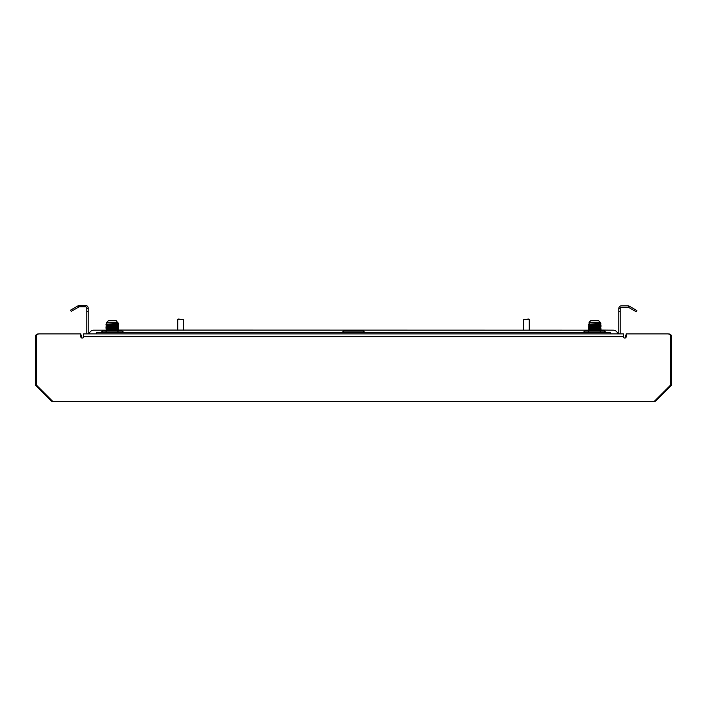 <?xml version="1.0" encoding="UTF-8"?>
<svg xmlns="http://www.w3.org/2000/svg" width="707" height="707" viewBox="0 0 707 707"><rect width="100%" height="100%" fill="white"/><g stroke="black" fill="none" stroke-linecap="round" stroke-linejoin="round"><path stroke-width="1.06" d="M626.199 334.676A2.784 2.784 0 0 0 625.271 336.753L625.271 337.981M51.593 400.242L51.054 400.781A2.784 2.784 0 0 0 53.025 401.594L653.975 401.594A2.784 2.784 0 0 0 655.946 400.781L670.837 385.889A2.784 2.784 0 0 0 671.65 383.919L671.65 336.753A2.784 2.784 0 0 0 668.866 333.969L668.469 333.969M51.054 400.781L36.163 385.889A2.784 2.784 0 0 1 35.35 383.919L35.35 336.753A2.784 2.784 0 0 1 38.134 333.969L38.532 333.969M80.801 334.676A2.784 2.784 0 0 1 81.729 336.753L81.729 337.981M80.801 333.881L39.247 333.881L80.801 333.881L80.801 336.665A1.387 1.387 0 0 0 82.189 338.061A1.387 1.387 0 0 0 83.585 336.665L83.585 333.881L623.415 333.881L83.585 333.881M623.415 333.881L623.415 336.665A1.387 1.387 0 0 0 624.811 338.061A1.387 1.387 0 0 0 626.199 336.665L626.199 333.881L667.753 333.881A2.969 2.969 0 0 1 670.722 336.85L670.722 383.698A2.969 2.969 0 0 1 669.856 385.792L654.921 400.728A2.969 2.969 0 0 1 652.817 401.594L54.183 401.594A2.969 2.969 0 0 1 52.079 400.728L37.144 385.792A2.969 2.969 0 0 1 36.278 383.698L36.278 336.85A2.969 2.969 0 0 1 39.247 333.881M589.099 322.286L589.099 324.142L600.225 323.452L600.225 322.286L589.099 322.286L590.955 320.43L598.369 320.43L600.225 322.286L600.225 323.452L597.928 323.665L600.968 323.877L597.928 323.665M590.725 325.37L600.225 324.504L595.842 324.195L600.225 324.84M593.491 324.893L588.348 324.584L594.446 323.815M588.348 326.148L600.968 325.467L595.842 325.149L600.225 324.849L589.099 325.547L588.348 326.148L589.108 326.599L600.225 325.892L595.842 326.537M597.936 328.463L589.099 327.977L600.225 327.624M589.099 326.59L590.725 326.758M591.397 329.162L588.348 328.932L600.968 328.251L600.225 329.02L589.099 329.374L588.357 330.142L599.289 329.621L600.968 329.444L597.928 329.232M588.357 330.142L600.968 329.648L600.225 330.416L589.099 331.106L600.225 330.063L613.216 330.178A4.755 4.755 0 0 1 617.838 333.81A4.755 4.755 0 0 0 613.216 330.178M593.491 328.631L589.099 328.322L590.725 328.154M600.225 327.633L588.348 328.755L600.985 328.066L597.928 327.836L600.225 327.633L600.985 326.846L600.499 326.758M591.397 329.922L600.225 330.063M600.499 329.542L595.842 329.321M591.397 324.99L588.348 324.752L600.968 324.08L595.842 323.762L600.977 324.053L600.225 324.849M106.775 322.286L106.775 324.142L117.901 323.452L117.901 322.286L106.775 322.286L108.631 320.43L116.045 320.43L118.643 323.877L115.603 323.665L118.652 323.886L115.603 323.665M108.401 325.37L117.901 324.504L113.509 324.195L117.901 324.495L118.652 325.273L115.603 325.052M106.775 324.151L112.121 323.815M108.401 326.758L106.775 326.934L109.072 327.147L106.775 326.59L117.901 325.892L118.652 326.669L115.603 326.448M109.064 327.774L106.023 327.535L118.643 326.864L117.892 327.297L118.652 328.057L115.603 327.836L117.901 327.279L108.401 328.154M106.784 330.779L106.015 330.328L106.775 329.374L117.901 328.675L118.652 329.453L115.603 329.232M115.603 328.463L106.775 328.322L117.901 327.633M106.032 331.53L106.775 330.761L117.901 330.063L588.348 330.178M106.784 326.599L106.015 326.148L118.643 325.467L113.509 325.149L117.901 324.849L118.652 324.053L113.509 323.762L118.652 324.053L117.892 324.513M113.509 326.537L117.901 326.236L115.603 325.68M109.072 329.922L117.901 330.416L106.775 331.106M118.175 329.542L113.509 329.321M111.158 329.064L106.032 328.746L118.652 328.066L117.892 328.684L118.652 329.63L117.901 330.063M111.158 328.631L106.775 328.322M116.275 330.24L111.158 330.019M106.775 325.547L117.901 324.849M118.643 325.467L117.901 325.892M106.775 326.934L117.901 326.236M106.775 329.718L117.901 329.02M114.958 331.097L118.652 330.849L115.603 330.62M106.032 330.142L118.652 329.453M109.064 329.162L106.032 328.949L106.784 328.313M111.158 327.677L106.501 327.456M106.015 327.544L118.175 326.758M106.015 326.148L118.652 325.282M111.158 324.893L106.015 324.584L108.03 324.407L118.652 324.062L106.023 324.752L106.784 325.211M118.255 331.097L118.652 330.849L117.892 330.399M118.175 330.938L113.509 330.717M106.015 330.328L118.643 329.648M106.015 328.764L118.643 328.251M109.064 324.99L106.032 324.769M600.968 325.467L597.936 325.68M600.225 325.892L589.099 326.934M598.599 330.24L593.491 330.019M589.099 329.718L600.225 329.02M597.282 331.097L600.985 330.849L597.928 330.62M593.491 327.677L588.825 327.456M591.397 327.774L588.348 327.359L600.985 326.678L597.928 326.448M588.357 325.962L599.289 325.45L600.977 325.273L597.928 325.052M589.108 324.142L599.289 324.053L600.985 323.894L600.216 323.444L600.968 323.877M600.499 330.938L595.842 330.717M588.348 328.932L589.108 329.382M589.108 327.995L588.348 327.535L600.968 326.864M588.348 324.76L589.108 325.211M364.971 332.396L363.239 331.097L343.761 331.097L342.029 332.396M583.195 332.396L584.928 331.097L604.405 331.097L606.138 332.396M123.805 332.396L122.072 331.097L102.595 331.097L100.862 332.396M78.822 306.979L71.221 311.372L70.523 310.17L78.132 305.778L79.157 306.847L78.804 305.504A2.784 2.784 0 0 1 79.52 305.406L85.432 305.406A2.784 2.784 0 0 1 88.216 308.19L88.216 332.493A1.387 1.387 0 0 0 89.603 333.881L96.567 333.881L96.567 332.396L610.433 332.396L610.433 333.881L617.388 333.881A1.387 1.387 0 0 0 618.784 332.493L618.784 308.561L620.18 308.561L620.18 311.345L618.784 311.345M87.191 333.881A2.784 2.784 0 0 1 86.82 332.493L86.82 308.19A1.387 1.387 0 0 0 85.432 306.794L79.52 306.794A1.387 1.387 0 0 0 79.157 306.847M620.18 308.561A1.387 1.387 0 0 1 621.568 307.165L627.851 307.165A1.387 1.387 0 0 1 628.214 307.218L628.567 305.875L629.239 306.149L628.214 307.218M628.567 305.875A2.784 2.784 0 0 0 627.851 305.778L621.568 305.778A2.784 2.784 0 0 0 618.784 308.561M619.809 333.881A2.784 2.784 0 0 0 620.18 332.493L620.18 311.345M86.82 308.561L88.216 308.561M629.239 306.149L636.848 310.541L636.15 311.743L628.55 307.351M78.132 305.778L78.804 305.504M89.162 333.81A4.755 4.755 0 0 1 93.784 330.178A4.755 4.755 0 0 0 89.162 333.81A4.755 4.755 0 0 1 93.784 330.178A4.755 4.755 0 0 0 89.162 333.81M528.809 319.043L529.269 319.511L523.701 319.511L528.809 319.043M523.701 330.178L523.701 319.511M529.269 330.178L529.269 319.511M177.731 319.511L178.191 319.043L183.299 319.511L177.731 319.511L177.731 330.178M670.245 385.306L670.837 385.889M655.407 400.242L655.946 400.781M36.755 385.306L36.163 385.889M623.415 336.665L83.585 336.665M88.216 311.345L86.82 311.345M102.595 331.097L102.595 330.178L93.784 330.178M604.405 331.097L604.405 330.178M600.216 329.011L600.968 329.444L600.216 329.011M106.784 324.142L106.032 324.575L106.784 324.142M118.643 331.035L117.892 331.468M106.032 328.949L106.784 329.382M106.032 327.553L106.784 327.995M106.784 326.917L106.032 327.359M106.784 325.529L106.032 325.962M600.968 331.035L600.216 331.468M588.357 330.337L589.108 330.779M600.968 324.08L600.216 324.513M589.108 331.097L588.357 331.53M600.216 330.399L600.968 330.832M600.216 327.615L600.968 328.057M589.108 326.917L588.357 327.359M600.216 326.227L600.968 326.661M600.216 324.831L600.968 325.273M106.015 330.178L102.595 330.178M183.299 330.178L183.299 319.511"/></g></svg>
